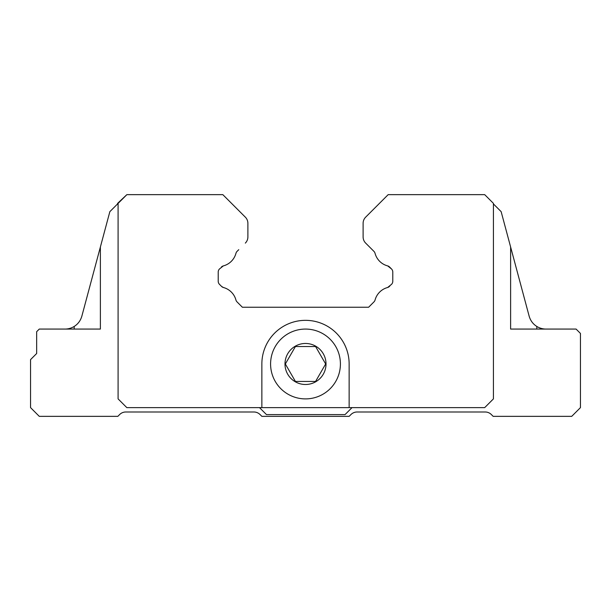 <?xml version="1.0" encoding="UTF-8"?>
<svg xmlns="http://www.w3.org/2000/svg" width="611" height="611" viewBox="0 0 611 611"><rect width="100%" height="100%" fill="white"/><g stroke="black" fill="none" stroke-linecap="round" stroke-linejoin="round"><path stroke-width="0.92" d="M387.71 265.915L391.506 268.955A4.361 4.361 0 0 1 392.789 272.04A4.361 4.361 0 0 0 391.506 268.955A4.361 4.361 0 0 1 392.789 272.04A4.361 4.361 0 0 0 391.506 268.955A4.361 4.361 0 0 1 392.789 272.04L392.789 281.266A4.361 4.361 0 0 1 391.506 284.352A4.361 4.361 0 0 0 392.789 281.266A4.361 4.361 0 0 1 391.506 284.352A4.361 4.361 0 0 0 392.789 281.266A4.361 4.361 0 0 1 391.506 284.352L387.626 287.498M236.862 301.704L236.686 301.498A4.361 4.361 0 0 1 235.922 299.963A17.719 17.719 0 0 0 223.481 287.529A4.361 4.361 0 0 1 221.549 286.406L219.494 284.352A4.361 4.361 0 0 1 218.211 281.266A4.361 4.361 0 0 0 219.494 284.352A4.361 4.361 0 0 1 218.211 281.266L218.211 272.04A4.361 4.361 0 0 1 219.494 268.955L223.29 265.915M223.374 287.498L221.549 286.406A4.361 4.361 0 0 0 223.481 287.529M238.748 303.606L237.045 301.903A4.361 4.361 0 0 1 235.922 299.963M221.426 267.015A4.361 4.361 0 0 1 223.389 265.884A4.361 4.361 0 0 0 221.426 267.015A4.361 4.361 0 0 1 223.389 265.884A17.719 17.719 0 0 0 235.945 253.328A4.361 4.361 0 0 1 237.076 251.365L238.764 249.678M245.332 243.109A8.73 8.73 0 0 0 247.89 236.938L247.89 223.32A8.73 8.73 0 0 0 245.332 217.149L222.832 194.649L245.332 217.149L222.832 194.649L126.859 194.649L118.091 203.417L118.091 398.891L126.821 407.621L261.859 407.621L261.859 363.98A43.641 43.641 0 0 1 305.5 320.34A43.641 43.641 0 0 1 349.141 363.98L349.141 407.621L484.691 407.621L493.421 398.891L493.421 203.371L484.699 194.649L388.168 194.649L365.668 217.149A8.73 8.73 0 0 0 363.11 223.32L363.11 236.938A8.73 8.73 0 0 0 365.668 243.109L373.924 251.365A4.361 4.361 0 0 1 375.055 253.328A17.719 17.719 0 0 0 387.611 265.884A4.361 4.361 0 0 1 389.574 267.015L391.506 268.955M389.451 286.406A4.361 4.361 0 0 1 387.519 287.529A4.361 4.361 0 0 0 389.451 286.406A4.361 4.361 0 0 1 387.519 287.529A4.361 4.361 0 0 0 389.451 286.406L389.849 286.009M387.519 287.529A17.719 17.719 0 0 0 375.078 299.963A4.361 4.361 0 0 1 373.955 301.903L368.616 307.249L242.384 307.249L368.616 307.249L372.252 303.606M117.579 203.929L117.579 203.371L126.859 194.649M242.384 307.249L368.616 307.249L242.384 307.249L237.045 301.903L242.384 307.249L368.616 307.249L373.955 301.903A4.361 4.361 0 0 0 375.078 299.963A4.361 4.361 0 0 1 373.955 301.903A4.361 4.361 0 0 0 375.078 299.963M235.945 253.328A4.361 4.361 0 0 1 237.076 251.365A4.361 4.361 0 0 0 235.945 253.328A4.361 4.361 0 0 1 237.076 251.365M493.421 203.929L501.15 211.658L510.62 247.004L510.62 329.069L576.089 329.069L580.45 333.43L580.45 407.621L571.72 416.351L493.161 416.351L491.359 414.548A8.73 8.73 0 0 0 485.187 411.99L357.122 411.99A8.73 8.73 0 0 0 350.951 414.548L349.141 416.351L261.859 416.351L260.049 414.548A8.73 8.73 0 0 0 253.878 411.99L125.813 411.99A8.73 8.73 0 0 0 119.641 414.548L117.839 416.351L39.28 416.351L30.55 407.621L30.55 359.619L36.66 353.509L36.66 331.689L39.28 329.069L100.38 329.069L100.38 247.004L109.85 211.658L118.091 203.417M510.62 329.069L515.348 329.069M95.652 329.069L100.38 329.069M510.62 247.004L529.141 316.131L510.62 247.004M536.809 329.069L536.809 326.45C532.998 324.051 530.44 320.615 529.141 316.131C530.44 320.615 532.998 324.051 536.809 326.45A17.459 17.459 0 0 0 546.005 329.069M100.38 247.004L81.859 316.131L100.38 247.004M74.191 329.069L74.191 326.45C78.002 324.051 80.56 320.615 81.859 316.131C80.56 320.615 78.002 324.051 74.191 326.45A17.459 17.459 0 0 1 64.995 329.069M352.02 407.621L345.039 414.602L266.48 414.602L259.499 407.621M388.168 194.649L365.668 217.149L388.168 194.649M218.211 272.04A4.361 4.361 0 0 1 219.494 268.955A4.361 4.361 0 0 0 218.211 272.04M387.611 265.884A4.361 4.361 0 0 1 389.574 267.015M219.494 284.352A4.361 4.361 0 0 1 218.211 281.266M261.859 407.621L349.141 407.621M295.419 346.521L315.582 346.521L325.655 363.98L315.582 381.44L295.419 381.44L285.345 363.98L295.419 346.521M305.5 398.899A34.911 34.911 0 0 0 340.411 363.98A34.911 34.911 0 0 0 305.5 329.069A34.911 34.911 0 0 0 270.589 363.98A34.911 34.911 0 0 0 305.5 398.899M305.5 343.466A20.514 20.514 0 0 0 284.986 363.98A20.514 20.514 0 0 0 305.5 384.495A20.514 20.514 0 0 0 326.014 363.98A20.514 20.514 0 0 0 305.5 343.466"/></g></svg>
